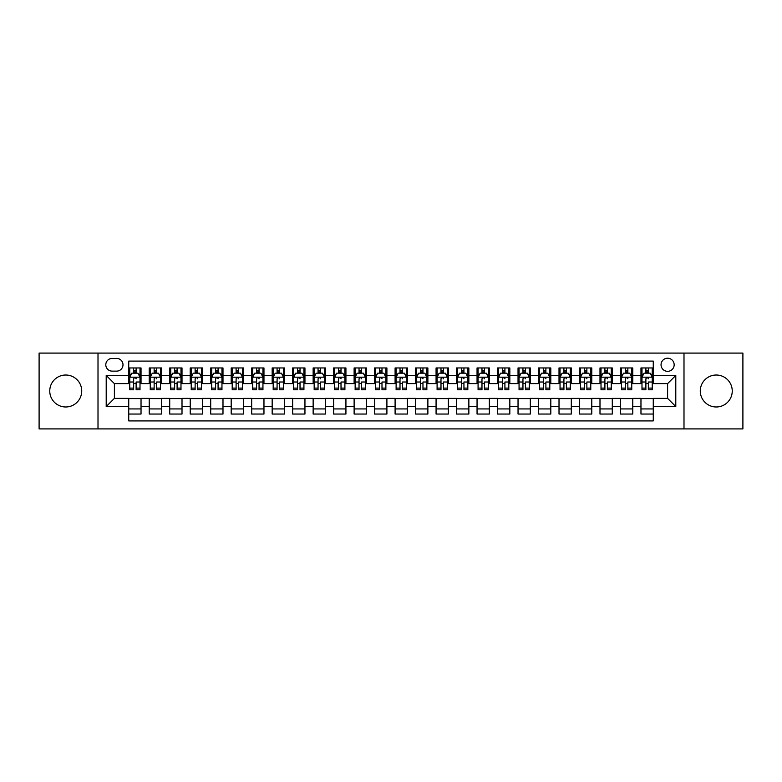 <?xml version="1.0" encoding="UTF-8"?>
<svg xmlns="http://www.w3.org/2000/svg" width="782" height="782" viewBox="0 0 782 782"><rect width="100%" height="100%" fill="white"/><g stroke="black" fill="none" stroke-linecap="round" stroke-linejoin="round"><path stroke-width="1.17" d="M716.263 375.018A15.982 15.982 0 0 0 700.281 391A15.982 15.982 0 0 0 716.263 406.982A15.982 15.982 0 0 0 732.245 391A15.982 15.982 0 0 0 716.263 375.018M65.737 375.018A15.982 15.982 0 0 0 49.755 391A15.982 15.982 0 0 0 65.737 406.982A15.982 15.982 0 0 0 81.719 391A15.982 15.982 0 0 0 65.737 375.018M667.603 358.215A6.559 6.559 0 0 0 661.044 364.774A6.559 6.559 0 0 0 667.603 371.333A6.559 6.559 0 0 0 674.162 364.774A6.559 6.559 0 0 0 667.603 358.215M683.996 428.907L742.9 428.907L742.9 353.093L683.996 353.093L683.996 428.907L98.004 428.907L98.004 353.093L39.1 353.093L39.1 428.907L98.004 428.907M653.263 367.951L640.966 367.951L640.966 375.428L632.775 375.428L632.775 383.62L640.966 383.62L640.966 375.428M632.775 375.428L632.775 367.951L620.478 367.951L620.478 375.428L612.286 375.428L612.286 383.62L620.478 383.62L620.478 375.428M612.286 375.428L612.286 367.951L599.99 367.951L599.99 375.428L591.788 375.428L591.788 383.62L599.99 383.62L599.99 375.428M591.788 375.428L591.788 367.951L579.501 367.951L579.501 375.428L571.3 375.428L571.3 383.62L579.501 383.62L579.501 375.428M571.3 375.428L571.3 367.951L559.013 367.951L559.013 375.428L550.811 375.428L550.811 383.62L559.013 383.62L559.013 375.428M550.811 375.428L550.811 367.951L538.524 367.951L538.524 375.428L530.323 375.428L530.323 383.62L538.524 383.62L538.524 375.428M530.323 375.428L530.323 367.951L518.036 367.951L518.036 375.428L509.835 375.428L509.835 383.62L518.036 383.62L518.036 375.428M509.835 375.428L509.835 367.951L497.548 367.951L497.548 375.428L489.346 375.428L489.346 383.62L497.548 383.62L497.548 375.428M489.346 375.428L489.346 367.951L477.049 367.951L477.049 375.428L468.858 375.428L468.858 383.62L477.049 383.62L477.049 375.428M468.858 375.428L468.858 367.951L456.561 367.951L456.561 375.428L448.369 375.428L448.369 383.62L456.561 383.62L456.561 375.428M448.369 375.428L448.369 367.951L436.073 367.951L436.073 375.428L427.881 375.428L427.881 383.62L436.073 383.62L436.073 375.428M427.881 375.428L427.881 367.951L415.584 367.951L415.584 375.428L407.393 375.428L407.393 383.62L415.584 383.62L415.584 375.428M407.393 375.428L407.393 367.951L395.096 367.951L395.096 375.428L386.904 375.428L386.904 383.62L395.096 383.62L395.096 375.428M386.904 375.428L386.904 367.951L374.607 367.951L374.607 375.428L366.416 375.428L366.416 383.62L374.607 383.62L374.607 375.428M366.416 375.428L366.416 367.951L354.119 367.951L354.119 375.428L345.927 375.428L345.927 383.62L354.119 383.62L354.119 375.428M345.927 375.428L345.927 367.951L333.631 367.951L333.631 375.428L325.439 375.428L325.439 383.62L333.631 383.62L333.631 375.428M325.439 375.428L325.439 367.951L313.142 367.951L313.142 375.428L304.951 375.428L304.951 383.62L313.142 383.62L313.142 375.428M304.951 375.428L304.951 367.951L292.654 367.951L292.654 375.428L284.452 375.428L284.452 383.62L292.654 383.62L292.654 375.428M284.452 375.428L284.452 367.951L272.165 367.951L272.165 375.428L263.964 375.428L263.964 383.62L272.165 383.62L272.165 375.428M263.964 375.428L263.964 367.951L251.677 367.951L251.677 375.428L243.476 375.428L243.476 383.62L251.677 383.62L251.677 375.428M243.476 375.428L243.476 367.951L231.189 367.951L231.189 375.428L222.987 375.428L222.987 383.62L231.189 383.62L231.189 375.428M222.987 375.428L222.987 367.951L210.7 367.951L210.7 375.428L202.499 375.428L202.499 383.62L210.7 383.62L210.7 375.428M202.499 375.428L202.499 367.951L190.212 367.951L190.212 375.428L182.011 375.428L182.011 383.62L190.212 383.62L190.212 375.428M182.011 375.428L182.011 367.951L169.714 367.951L169.714 375.428L161.522 375.428L161.522 383.62L169.714 383.62L169.714 375.428M161.522 375.428L161.522 367.951L149.225 367.951L149.225 383.62L141.034 383.62L141.034 367.951L128.737 367.951M128.737 414.049L141.034 414.049L141.034 398.38L149.225 398.38L149.225 414.049L161.522 414.049L161.522 398.38L169.714 398.38L169.714 406.572L161.522 406.572M169.714 406.572L169.714 414.049L182.011 414.049L182.011 398.38L190.212 398.38L190.212 406.572L182.011 406.572M190.212 406.572L190.212 414.049L202.499 414.049L202.499 398.38L210.7 398.38L210.7 406.572L202.499 406.572M210.7 406.572L210.7 414.049L222.987 414.049L222.987 398.38L231.189 398.38L231.189 406.572L222.987 406.572M231.189 406.572L231.189 414.049L243.476 414.049L243.476 398.38L251.677 398.38L251.677 406.572L243.476 406.572M251.677 406.572L251.677 414.049L263.964 414.049L263.964 398.38L272.165 398.38L272.165 406.572L263.964 406.572M272.165 406.572L272.165 414.049L284.452 414.049L284.452 398.38L292.654 398.38L292.654 406.572L284.452 406.572M292.654 406.572L292.654 414.049L304.951 414.049L304.951 398.38L313.142 398.38L313.142 406.572L304.951 406.572M313.142 406.572L313.142 414.049L325.439 414.049L325.439 398.38L333.631 398.38L333.631 406.572L325.439 406.572M333.631 406.572L333.631 414.049L345.927 414.049L345.927 398.38L354.119 398.38L354.119 406.572L345.927 406.572M354.119 406.572L354.119 414.049L366.416 414.049L366.416 398.38L374.607 398.38L374.607 406.572L366.416 406.572M374.607 406.572L374.607 414.049L386.904 414.049L386.904 398.38L395.096 398.38L395.096 406.572L386.904 406.572M395.096 406.572L395.096 414.049L407.393 414.049L407.393 398.38L415.584 398.38L415.584 406.572L407.393 406.572M415.584 406.572L415.584 414.049L427.881 414.049L427.881 398.38L436.073 398.38L436.073 406.572L427.881 406.572M436.073 406.572L436.073 414.049L448.369 414.049L448.369 398.38L456.561 398.38L456.561 406.572L448.369 406.572M456.561 406.572L456.561 414.049L468.858 414.049L468.858 398.38L477.049 398.38L477.049 406.572L468.858 406.572M477.049 406.572L477.049 414.049L489.346 414.049L489.346 398.38L497.548 398.38L497.548 406.572L489.346 406.572M497.548 406.572L497.548 414.049L509.835 414.049L509.835 398.38L518.036 398.38L518.036 406.572L509.835 406.572M518.036 406.572L518.036 414.049L530.323 414.049L530.323 398.38L538.524 398.38L538.524 406.572L530.323 406.572M538.524 406.572L538.524 414.049L550.811 414.049L550.811 398.38L559.013 398.38L559.013 406.572L550.811 406.572M559.013 406.572L559.013 414.049L571.3 414.049L571.3 398.38L579.501 398.38L579.501 406.572L571.3 406.572M579.501 406.572L579.501 414.049L591.788 414.049L591.788 398.38L599.99 398.38L599.99 406.572L591.788 406.572M599.99 406.572L599.99 414.049L612.286 414.049L612.286 398.38L620.478 398.38L620.478 406.572L612.286 406.572M620.478 406.572L620.478 414.049L632.775 414.049L632.775 398.38L640.966 398.38L640.966 406.572L632.775 406.572M112.139 371.127L116.655 371.127A6.354 6.354 0 0 0 122.999 364.774A6.354 6.354 0 0 0 116.655 358.42L112.139 358.42A6.354 6.354 0 0 0 105.795 364.774A6.354 6.354 0 0 0 112.139 371.127M683.996 353.093L98.004 353.093M653.263 375.428L653.263 361.089L128.737 361.089L128.737 383.62L114.397 383.62L114.397 398.38L128.737 398.38L128.737 420.912L653.263 420.912L653.263 398.38L667.603 398.38L667.603 383.62L653.263 383.62L653.263 375.428L675.795 375.428L675.795 406.572L653.263 406.572M128.737 406.572L106.205 406.572L106.205 375.428L128.737 375.428M640.966 406.572L640.966 414.049L653.263 414.049M128.737 373.073L129.763 373.073M133.654 373.073L136.117 373.073M140.007 373.073L141.034 373.073M128.737 383.415L129.763 383.415M133.654 383.415L136.117 383.415M140.007 383.415L141.034 383.415M128.737 398.585L141.034 398.585M128.737 408.927L141.034 408.927M149.225 383.415L150.252 383.415M154.142 383.415L156.605 383.415M160.496 383.415L161.522 383.415M149.225 373.073L150.252 373.073M154.142 373.073L156.605 373.073M160.496 373.073L161.522 373.073M149.225 398.585L161.522 398.585M149.225 408.927L161.522 408.927M169.714 398.585L182.011 398.585M169.714 408.927L182.011 408.927M169.714 373.073L170.74 373.073M174.64 373.073L177.094 373.073M180.984 373.073L182.011 373.073M169.714 383.415L170.74 383.415M174.64 383.415L177.094 383.415M180.984 383.415L182.011 383.415M190.212 398.585L202.499 398.585M190.212 408.927L202.499 408.927M190.212 373.073L191.228 373.073M195.129 373.073L197.582 373.073M201.473 373.073L202.499 373.073M190.212 383.415L191.228 383.415M195.129 383.415L197.582 383.415M201.473 383.415L202.499 383.415M210.7 398.585L222.987 398.585M210.7 408.927L222.987 408.927M210.7 373.073L211.717 373.073M215.617 373.073L218.07 373.073M221.961 373.073L222.987 373.073M210.7 383.415L211.717 383.415M215.617 383.415L218.07 383.415M221.961 383.415L222.987 383.415M231.189 398.585L243.476 398.585M231.189 408.927L243.476 408.927M231.189 373.073L232.205 373.073M236.105 373.073L238.559 373.073M242.449 373.073L243.476 373.073M231.189 383.415L232.205 383.415M236.105 383.415L238.559 383.415M242.449 383.415L243.476 383.415M251.677 398.585L263.964 398.585M251.677 408.927L263.964 408.927M251.677 373.073L252.703 373.073M256.594 373.073L259.047 373.073M262.947 373.073L263.964 373.073M251.677 383.415L252.703 383.415M256.594 383.415L259.047 383.415M262.947 383.415L263.964 383.415M272.165 398.585L284.452 398.585M272.165 408.927L284.452 408.927M272.165 373.073L273.192 373.073M277.082 373.073L279.536 373.073M283.436 373.073L284.452 373.073M272.165 383.415L273.192 383.415M277.082 383.415L279.536 383.415M283.436 383.415L284.452 383.415M292.654 398.585L304.951 398.585M292.654 408.927L304.951 408.927M292.654 373.073L293.68 373.073M297.571 373.073L300.024 373.073M303.924 373.073L304.951 373.073M292.654 383.415L293.68 383.415M297.571 383.415L300.024 383.415M303.924 383.415L304.951 383.415M313.142 398.585L325.439 398.585M313.142 408.927L325.439 408.927M313.142 373.073L314.168 373.073M318.059 373.073L320.522 373.073M324.413 373.073L325.439 373.073M313.142 383.415L314.168 383.415M318.059 383.415L320.522 383.415M324.413 383.415L325.439 383.415M333.631 398.585L345.927 398.585M333.631 408.927L345.927 408.927M333.631 373.073L334.657 373.073M338.547 373.073L341.011 373.073M344.901 373.073L345.927 373.073M333.631 383.415L334.657 383.415M338.547 383.415L341.011 383.415M344.901 383.415L345.927 383.415M354.119 398.585L366.416 398.585M354.119 408.927L366.416 408.927M354.119 373.073L355.145 373.073M359.036 373.073L361.499 373.073M365.389 373.073L366.416 373.073M354.119 383.415L355.145 383.415M359.036 383.415L361.499 383.415M365.389 383.415L366.416 383.415M374.607 398.585L386.904 398.585M374.607 408.927L386.904 408.927M374.607 373.073L375.634 373.073M379.524 373.073L381.987 373.073M385.878 373.073L386.904 373.073M374.607 383.415L375.634 383.415M379.524 383.415L381.987 383.415M385.878 383.415L386.904 383.415M395.096 398.585L407.393 398.585M395.096 408.927L407.393 408.927M395.096 373.073L396.122 373.073M400.013 373.073L402.476 373.073M406.366 373.073L407.393 373.073M395.096 383.415L396.122 383.415M400.013 383.415L402.476 383.415M406.366 383.415L407.393 383.415M415.584 398.585L427.881 398.585M415.584 408.927L427.881 408.927M415.584 373.073L416.611 373.073M420.501 373.073L422.964 373.073M426.855 373.073L427.881 373.073M415.584 383.415L416.611 383.415M420.501 383.415L422.964 383.415M426.855 383.415L427.881 383.415M436.073 398.585L448.369 398.585M436.073 408.927L448.369 408.927M436.073 373.073L437.099 373.073M440.989 373.073L443.453 373.073M447.343 373.073L448.369 373.073M436.073 383.415L437.099 383.415M440.989 383.415L443.453 383.415M447.343 383.415L448.369 383.415M456.561 398.585L468.858 398.585M456.561 408.927L468.858 408.927M456.561 373.073L457.587 373.073M461.478 373.073L463.941 373.073M467.832 373.073L468.858 373.073M456.561 383.415L457.587 383.415M461.478 383.415L463.941 383.415M467.832 383.415L468.858 383.415M477.049 398.585L489.346 398.585M477.049 408.927L489.346 408.927M477.049 373.073L478.076 373.073M481.976 373.073L484.429 373.073M488.32 373.073L489.346 373.073M477.049 383.415L478.076 383.415M481.976 383.415L484.429 383.415M488.32 383.415L489.346 383.415M497.548 398.585L509.835 398.585M497.548 408.927L509.835 408.927M497.548 373.073L498.564 373.073M502.464 373.073L504.918 373.073M508.808 373.073L509.835 373.073M497.548 383.415L498.564 383.415M502.464 383.415L504.918 383.415M508.808 383.415L509.835 383.415M518.036 398.585L530.323 398.585M518.036 408.927L530.323 408.927M518.036 373.073L519.053 373.073M522.953 373.073L525.406 373.073M529.297 373.073L530.323 373.073M518.036 383.415L519.053 383.415M522.953 383.415L525.406 383.415M529.297 383.415L530.323 383.415M538.524 398.585L550.811 398.585M538.524 408.927L550.811 408.927M538.524 373.073L539.551 373.073M543.441 373.073L545.895 373.073M549.795 373.073L550.811 373.073M538.524 383.415L539.551 383.415M543.441 383.415L545.895 383.415M549.795 383.415L550.811 383.415M559.013 398.585L571.3 398.585M559.013 408.927L571.3 408.927M559.013 373.073L560.039 373.073M563.93 373.073L566.383 373.073M570.283 373.073L571.3 373.073M559.013 383.415L560.039 383.415M563.93 383.415L566.383 383.415M570.283 383.415L571.3 383.415M579.501 398.585L591.788 398.585M579.501 408.927L591.788 408.927M579.501 373.073L580.527 373.073M584.418 373.073L586.871 373.073M590.772 373.073L591.788 373.073M579.501 383.415L580.527 383.415M584.418 383.415L586.871 383.415M590.772 383.415L591.788 383.415M599.99 398.585L612.286 398.585M599.99 408.927L612.286 408.927M599.99 373.073L601.016 373.073M604.906 373.073L607.36 373.073M611.26 373.073L612.286 373.073M599.99 383.415L601.016 383.415M604.906 383.415L607.36 383.415M611.26 383.415L612.286 383.415M620.478 398.585L632.775 398.585M620.478 408.927L632.775 408.927M620.478 373.073L621.504 373.073M625.395 373.073L627.858 373.073M631.748 373.073L632.775 373.073M620.478 383.415L621.504 383.415M625.395 383.415L627.858 383.415M631.748 383.415L632.775 383.415M640.966 398.585L653.263 398.585M640.966 408.927L653.263 408.927M640.966 373.073L641.993 373.073M645.883 373.073L648.346 373.073M652.237 373.073L653.263 373.073M640.966 383.415L641.993 383.415M645.883 383.415L648.346 383.415M652.237 383.415L653.263 383.415M114.397 383.62L106.205 375.428M114.397 398.38L106.205 406.572M675.795 375.428L667.603 383.62M675.795 406.572L667.603 398.38M136.117 367.951L136.117 373.17L136.117 370.609L133.654 370.609M140.007 388.097L136.117 388.097L136.117 389.768L140.007 389.768L140.007 377.276L137.964 373.17L131.816 373.17L129.763 377.276L129.763 382.017L129.763 367.951M129.763 385.722L129.763 387.11M129.763 374.343L129.763 370.609M129.763 388.097L129.763 389.768L133.654 389.768L133.654 388.097L129.763 388.097L129.763 382.017L133.654 382.017L133.654 385.722M140.007 374.343L140.007 370.609M136.117 388.097L136.117 382.017L140.007 382.017L140.007 367.951M133.654 373.17L133.654 367.951M136.117 385.722L136.117 387.11M133.654 388.097L133.654 378.811C134.475 377.227 135.296 377.227 136.117 378.811L136.117 377.168M156.605 367.951L156.605 373.17L156.605 370.609L154.142 370.609M160.496 388.097L156.605 388.097L156.605 389.768L160.496 389.768L160.496 377.276L158.453 373.17L152.304 373.17L150.252 377.276L150.252 382.017L150.252 367.951M150.252 385.722L150.252 387.11M150.252 374.343L150.252 370.609M150.252 388.097L150.252 389.768L154.142 389.768L154.142 388.097L150.252 388.097L150.252 382.017L154.142 382.017L154.142 385.722M160.496 374.343L160.496 370.609M156.605 388.097L156.605 382.017L160.496 382.017L160.496 367.951M154.142 373.17L154.142 367.951M156.605 385.722L156.605 387.11M154.142 388.097L154.142 378.811C154.963 377.227 155.784 377.227 156.605 378.811L156.605 377.168M177.094 367.951L177.094 373.17L177.094 370.609L174.64 370.609M180.984 388.097L177.094 388.097L177.094 389.768L180.984 389.768L180.984 377.276L178.941 373.17L172.793 373.17L170.74 377.276L170.74 382.017L170.74 367.951M170.74 385.722L170.74 387.11M170.74 374.343L170.74 370.609M170.74 388.097L170.74 389.768L174.64 389.768L174.64 388.097L170.74 388.097L170.74 382.017L174.64 382.017L174.64 385.722M180.984 374.343L180.984 370.609M177.094 388.097L177.094 382.017L180.984 382.017L180.984 367.951M174.64 373.17L174.64 367.951M177.094 385.722L177.094 387.11M174.64 388.097L174.64 378.811C175.451 377.227 176.273 377.227 177.094 378.811L177.094 377.168M197.582 367.951L197.582 373.17L197.582 370.609L195.129 370.609M201.473 388.097L197.582 388.097L197.582 389.768L201.473 389.768L201.473 377.276L199.43 373.17L193.281 373.17L191.228 377.276L191.228 382.017L191.228 367.951M191.228 385.722L191.228 387.11M191.228 374.343L191.228 370.609M191.228 388.097L191.228 389.768L195.129 389.768L195.129 388.097L191.228 388.097L191.228 382.017L195.129 382.017L195.129 385.722M201.473 374.343L201.473 370.609M197.582 388.097L197.582 382.017L201.473 382.017L201.473 367.951M195.129 373.17L195.129 367.951M197.582 385.722L197.582 387.11M195.129 388.097L195.129 378.811C195.95 377.227 196.761 377.227 197.582 378.811L197.582 377.168M218.07 367.951L218.07 373.17L218.07 370.609L215.617 370.609M221.961 388.097L218.07 388.097L218.07 389.768L221.961 389.768L221.961 377.276L219.918 373.17L213.769 373.17L211.717 377.276L211.717 382.017L211.717 367.951M211.717 385.722L211.717 387.11M211.717 374.343L211.717 370.609M211.717 388.097L211.717 389.768L215.617 389.768L215.617 388.097L211.717 388.097L211.717 382.017L215.617 382.017L215.617 385.722M221.961 374.343L221.961 370.609M218.07 388.097L218.07 382.017L221.961 382.017L221.961 367.951M215.617 373.17L215.617 367.951M218.07 385.722L218.07 387.11M215.617 388.097L215.617 378.811C216.438 377.227 217.249 377.227 218.07 378.811L218.07 377.168M238.559 367.951L238.559 373.17L238.559 370.609L236.105 370.609M242.449 388.097L238.559 388.097L238.559 389.768L242.449 389.768L242.449 377.276L240.406 373.17L234.258 373.17L232.205 377.276L232.205 382.017L232.205 367.951M232.205 385.722L232.205 387.11M232.205 374.343L232.205 370.609M232.205 388.097L232.205 389.768L236.105 389.768L236.105 388.097L232.205 388.097L232.205 382.017L236.105 382.017L236.105 385.722M242.449 374.343L242.449 370.609M238.559 388.097L238.559 382.017L242.449 382.017L242.449 367.951M236.105 373.17L236.105 367.951M238.559 385.722L238.559 387.11M236.105 388.097L236.105 378.811C236.926 377.227 237.748 377.227 238.559 378.811L238.559 377.168M259.047 367.951L259.047 373.17L259.047 370.609L256.594 370.609M262.947 388.097L259.047 388.097L259.047 389.768L262.947 389.768L262.947 377.276L260.895 373.17L254.746 373.17L252.703 377.276L252.703 382.017L252.703 367.951M252.703 385.722L252.703 387.11M252.703 374.343L252.703 370.609M252.703 388.097L252.703 389.768L256.594 389.768L256.594 388.097L252.703 388.097L252.703 382.017L256.594 382.017L256.594 385.722M262.947 374.343L262.947 370.609M259.047 388.097L259.047 382.017L262.947 382.017L262.947 367.951M256.594 373.17L256.594 367.951M259.047 385.722L259.047 387.11M256.594 388.097L256.594 378.811C257.415 377.227 258.236 377.227 259.047 378.811L259.047 377.168M279.536 367.951L279.536 373.17L279.536 370.609L277.082 370.609M283.436 388.097L279.536 388.097L279.536 389.768L283.436 389.768L283.436 377.276L281.383 373.17L275.235 373.17L273.192 377.276L273.192 382.017L273.192 367.951M273.192 385.722L273.192 387.11M273.192 374.343L273.192 370.609M273.192 388.097L273.192 389.768L277.082 389.768L277.082 388.097L273.192 388.097L273.192 382.017L277.082 382.017L277.082 385.722M283.436 374.343L283.436 370.609M279.536 388.097L279.536 382.017L283.436 382.017L283.436 367.951M277.082 373.17L277.082 367.951M279.536 385.722L279.536 387.11M277.082 388.097L277.082 378.811C277.903 377.227 278.724 377.227 279.536 378.811L279.536 377.168M300.024 367.951L300.024 373.17L300.024 370.609L297.571 370.609M303.924 388.097L300.024 388.097L300.024 389.768L303.924 389.768L303.924 377.276L301.872 373.17L295.723 373.17L293.68 377.276L293.68 382.017L293.68 367.951M293.68 385.722L293.68 387.11M293.68 374.343L293.68 370.609M293.68 388.097L293.68 389.768L297.571 389.768L297.571 388.097L293.68 388.097L293.68 382.017L297.571 382.017L297.571 385.722M303.924 374.343L303.924 370.609M300.024 388.097L300.024 382.017L303.924 382.017L303.924 367.951M297.571 373.17L297.571 367.951M300.024 385.722L300.024 387.11M297.571 388.097L297.571 378.811C298.392 377.227 299.213 377.227 300.024 378.811L300.024 377.168M320.522 367.951L320.522 373.17L320.522 370.609L318.059 370.609M324.413 388.097L320.522 388.097L320.522 389.768L324.413 389.768L324.413 377.276L322.36 373.17L316.211 373.17L314.168 377.276L314.168 382.017L314.168 367.951M314.168 385.722L314.168 387.11M314.168 374.343L314.168 370.609M314.168 388.097L314.168 389.768L318.059 389.768L318.059 388.097L314.168 388.097L314.168 382.017L318.059 382.017L318.059 385.722M324.413 374.343L324.413 370.609M320.522 388.097L320.522 382.017L324.413 382.017L324.413 367.951M318.059 373.17L318.059 367.951M320.522 385.722L320.522 387.11M318.059 388.097L318.059 378.811C318.88 377.227 319.701 377.227 320.522 378.811L320.522 377.168M341.011 367.951L341.011 373.17L341.011 370.609L338.547 370.609M344.901 388.097L341.011 388.097L341.011 389.768L344.901 389.768L344.901 377.276L342.848 373.17L336.7 373.17L334.657 377.276L334.657 382.017L334.657 367.951M334.657 385.722L334.657 387.11M334.657 374.343L334.657 370.609M334.657 388.097L334.657 389.768L338.547 389.768L338.547 388.097L334.657 388.097L334.657 382.017L338.547 382.017L338.547 385.722M344.901 374.343L344.901 370.609M341.011 388.097L341.011 382.017L344.901 382.017L344.901 367.951M338.547 373.17L338.547 367.951M341.011 385.722L341.011 387.11M338.547 388.097L338.547 378.811C339.368 377.227 340.19 377.227 341.011 378.811L341.011 377.168M361.499 367.951L361.499 373.17L361.499 370.609L359.036 370.609M365.389 388.097L361.499 388.097L361.499 389.768L365.389 389.768L365.389 377.276L363.337 373.17L357.188 373.17L355.145 377.276L355.145 382.017L355.145 367.951M355.145 385.722L355.145 387.11M355.145 374.343L355.145 370.609M355.145 388.097L355.145 389.768L359.036 389.768L359.036 388.097L355.145 388.097L355.145 382.017L359.036 382.017L359.036 385.722M365.389 374.343L365.389 370.609M361.499 388.097L361.499 382.017L365.389 382.017L365.389 367.951M359.036 373.17L359.036 367.951M361.499 385.722L361.499 387.11M359.036 388.097L359.036 378.811C359.857 377.227 360.678 377.227 361.499 378.811L361.499 377.168M381.987 367.951L381.987 373.17L381.987 370.609L379.524 370.609M385.878 388.097L381.987 388.097L381.987 389.768L385.878 389.768L385.878 377.276L383.825 373.17L377.686 373.17L375.634 377.276L375.634 382.017L375.634 367.951M375.634 385.722L375.634 387.11M375.634 374.343L375.634 370.609M375.634 388.097L375.634 389.768L379.524 389.768L379.524 388.097L375.634 388.097L375.634 382.017L379.524 382.017L379.524 385.722M385.878 374.343L385.878 370.609M381.987 388.097L381.987 382.017L385.878 382.017L385.878 367.951M379.524 373.17L379.524 367.951M381.987 385.722L381.987 387.11M379.524 388.097L379.524 378.811C380.345 377.227 381.166 377.227 381.987 378.811L381.987 377.168M402.476 367.951L402.476 373.17L402.476 370.609L400.013 370.609M406.366 388.097L402.476 388.097L402.476 389.768L406.366 389.768L406.366 377.276L404.314 373.17L398.175 373.17L396.122 377.276L396.122 382.017L396.122 367.951M396.122 385.722L396.122 387.11M396.122 374.343L396.122 370.609M396.122 388.097L396.122 389.768L400.013 389.768L400.013 388.097L396.122 388.097L396.122 382.017L400.013 382.017L400.013 385.722M406.366 374.343L406.366 370.609M402.476 388.097L402.476 382.017L406.366 382.017L406.366 367.951M400.013 373.17L400.013 367.951M402.476 385.722L402.476 387.11M400.013 388.097L400.013 378.811C400.834 377.227 401.655 377.227 402.476 378.811L402.476 377.168M422.964 367.951L422.964 373.17L422.964 370.609L420.501 370.609M426.855 388.097L422.964 388.097L422.964 389.768L426.855 389.768L426.855 377.276L424.812 373.17L418.663 373.17L416.611 377.276L416.611 382.017L416.611 367.951M416.611 385.722L416.611 387.11M416.611 374.343L416.611 370.609M416.611 388.097L416.611 389.768L420.501 389.768L420.501 388.097L416.611 388.097L416.611 382.017L420.501 382.017L420.501 385.722M426.855 374.343L426.855 370.609M422.964 388.097L422.964 382.017L426.855 382.017L426.855 367.951M420.501 373.17L420.501 367.951M422.964 385.722L422.964 387.11M420.501 388.097L420.501 378.811C421.322 377.227 422.143 377.227 422.964 378.811L422.964 377.168M443.453 367.951L443.453 373.17L443.453 370.609L440.989 370.609M447.343 388.097L443.453 388.097L443.453 389.768L447.343 389.768L447.343 377.276L445.3 373.17L439.152 373.17L437.099 377.276L437.099 382.017L437.099 367.951M437.099 385.722L437.099 387.11M437.099 374.343L437.099 370.609M437.099 388.097L437.099 389.768L440.989 389.768L440.989 388.097L437.099 388.097L437.099 382.017L440.989 382.017L440.989 385.722M447.343 374.343L447.343 370.609M443.453 388.097L443.453 382.017L447.343 382.017L447.343 367.951M440.989 373.17L440.989 367.951M443.453 385.722L443.453 387.11M440.989 388.097L440.989 378.811C441.81 377.227 442.632 377.227 443.453 378.811L443.453 377.168M463.941 367.951L463.941 373.17L463.941 370.609L461.478 370.609M467.832 388.097L463.941 388.097L463.941 389.768L467.832 389.768L467.832 377.276L465.789 373.17L459.64 373.17L457.587 377.276L457.587 382.017L457.587 367.951M457.587 385.722L457.587 387.11M457.587 374.343L457.587 370.609M457.587 388.097L457.587 389.768L461.478 389.768L461.478 388.097L457.587 388.097L457.587 382.017L461.478 382.017L461.478 385.722M467.832 374.343L467.832 370.609M463.941 388.097L463.941 382.017L467.832 382.017L467.832 367.951M461.478 373.17L461.478 367.951M463.941 385.722L463.941 387.11M461.478 388.097L461.478 378.811C462.299 377.227 463.12 377.227 463.941 378.811L463.941 377.168M484.429 367.951L484.429 373.17L484.429 370.609L481.976 370.609M488.32 388.097L484.429 388.097L484.429 389.768L488.32 389.768L488.32 377.276L486.277 373.17L480.128 373.17L478.076 377.276L478.076 382.017L478.076 367.951M478.076 385.722L478.076 387.11M478.076 374.343L478.076 370.609M478.076 388.097L478.076 389.768L481.976 389.768L481.976 388.097L478.076 388.097L478.076 382.017L481.976 382.017L481.976 385.722M488.32 374.343L488.32 370.609M484.429 388.097L484.429 382.017L488.32 382.017L488.32 367.951M481.976 373.17L481.976 367.951M484.429 385.722L484.429 387.11M481.976 388.097L481.976 378.811C482.797 377.227 483.608 377.227 484.429 378.811L484.429 377.168M504.918 367.951L504.918 373.17L504.918 370.609L502.464 370.609M508.808 388.097L504.918 388.097L504.918 389.768L508.808 389.768L508.808 377.276L506.765 373.17L500.617 373.17L498.564 377.276L498.564 382.017L498.564 367.951M498.564 385.722L498.564 387.11M498.564 374.343L498.564 370.609M498.564 388.097L498.564 389.768L502.464 389.768L502.464 388.097L498.564 388.097L498.564 382.017L502.464 382.017L502.464 385.722M508.808 374.343L508.808 370.609M504.918 388.097L504.918 382.017L508.808 382.017L508.808 367.951M502.464 373.17L502.464 367.951M504.918 385.722L504.918 387.11M502.464 388.097L502.464 378.811C503.285 377.227 504.097 377.227 504.918 378.811L504.918 377.168M525.406 367.951L525.406 373.17L525.406 370.609L522.953 370.609M529.297 388.097L525.406 388.097L525.406 389.768L529.297 389.768L529.297 377.276L527.254 373.17L521.105 373.17L519.053 377.276L519.053 382.017L519.053 367.951M519.053 385.722L519.053 387.11M519.053 374.343L519.053 370.609M519.053 388.097L519.053 389.768L522.953 389.768L522.953 388.097L519.053 388.097L519.053 382.017L522.953 382.017L522.953 385.722M529.297 374.343L529.297 370.609M525.406 388.097L525.406 382.017L529.297 382.017L529.297 367.951M522.953 373.17L522.953 367.951M525.406 385.722L525.406 387.11M522.953 388.097L522.953 378.811C523.774 377.227 524.585 377.227 525.406 378.811L525.406 377.168M545.895 367.951L545.895 373.17L545.895 370.609L543.441 370.609M549.795 388.097L545.895 388.097L545.895 389.768L549.795 389.768L549.795 377.276L547.742 373.17L541.594 373.17L539.551 377.276L539.551 382.017L539.551 367.951M539.551 385.722L539.551 387.11M539.551 374.343L539.551 370.609M539.551 388.097L539.551 389.768L543.441 389.768L543.441 388.097L539.551 388.097L539.551 382.017L543.441 382.017L543.441 385.722M549.795 374.343L549.795 370.609M545.895 388.097L545.895 382.017L549.795 382.017L549.795 367.951M543.441 373.17L543.441 367.951M545.895 385.722L545.895 387.11M543.441 388.097L543.441 378.811C544.262 377.227 545.083 377.227 545.895 378.811L545.895 377.168M566.383 367.951L566.383 373.17L566.383 370.609L563.93 370.609M570.283 388.097L566.383 388.097L566.383 389.768L570.283 389.768L570.283 377.276L568.231 373.17L562.082 373.17L560.039 377.276L560.039 382.017L560.039 367.951M560.039 385.722L560.039 387.11M560.039 374.343L560.039 370.609M560.039 388.097L560.039 389.768L563.93 389.768L563.93 388.097L560.039 388.097L560.039 382.017L563.93 382.017L563.93 385.722M570.283 374.343L570.283 370.609M566.383 388.097L566.383 382.017L570.283 382.017L570.283 367.951M563.93 373.17L563.93 367.951M566.383 385.722L566.383 387.11M563.93 388.097L563.93 378.811C564.751 377.227 565.572 377.227 566.383 378.811L566.383 377.168M586.871 367.951L586.871 373.17L586.871 370.609L584.418 370.609M590.772 388.097L586.871 388.097L586.871 389.768L590.772 389.768L590.772 377.276L588.719 373.17L582.57 373.17L580.527 377.276L580.527 382.017L580.527 367.951M580.527 385.722L580.527 387.11M580.527 374.343L580.527 370.609M580.527 388.097L580.527 389.768L584.418 389.768L584.418 388.097L580.527 388.097L580.527 382.017L584.418 382.017L584.418 385.722M590.772 374.343L590.772 370.609M586.871 388.097L586.871 382.017L590.772 382.017L590.772 367.951M584.418 373.17L584.418 367.951M586.871 385.722L586.871 387.11M584.418 388.097L584.418 378.811C585.239 377.227 586.06 377.227 586.871 378.811L586.871 377.168M607.36 367.951L607.36 373.17L607.36 370.609L604.906 370.609M611.26 388.097L607.36 388.097L607.36 389.768L611.26 389.768L611.26 377.276L609.207 373.17L603.059 373.17L601.016 377.276L601.016 382.017L601.016 367.951M601.016 385.722L601.016 387.11M601.016 374.343L601.016 370.609M601.016 388.097L601.016 389.768L604.906 389.768L604.906 388.097L601.016 388.097L601.016 382.017L604.906 382.017L604.906 385.722M611.26 374.343L611.26 370.609M607.36 388.097L607.36 382.017L611.26 382.017L611.26 367.951M604.906 373.17L604.906 367.951M607.36 385.722L607.36 387.11M604.906 388.097L604.906 378.811C605.727 377.227 606.549 377.227 607.36 378.811L607.36 377.168M627.858 367.951L627.858 373.17L627.858 370.609L625.395 370.609M631.748 388.097L627.858 388.097L627.858 389.768L631.748 389.768L631.748 377.276L629.696 373.17L623.547 373.17L621.504 377.276L621.504 382.017L621.504 367.951M621.504 385.722L621.504 387.11M621.504 374.343L621.504 370.609M621.504 388.097L621.504 389.768L625.395 389.768L625.395 388.097L621.504 388.097L621.504 382.017L625.395 382.017L625.395 385.722M631.748 374.343L631.748 370.609M627.858 388.097L627.858 382.017L631.748 382.017L631.748 367.951M625.395 373.17L625.395 367.951M627.858 385.722L627.858 387.11M625.395 388.097L625.395 378.811C626.216 377.227 627.037 377.227 627.858 378.811L627.858 377.168M648.346 367.951L648.346 373.17L648.346 370.609L645.883 370.609M652.237 388.097L648.346 388.097L648.346 389.768L652.237 389.768L652.237 377.276L650.184 373.17L644.036 373.17L641.993 377.276L641.993 382.017L641.993 367.951M641.993 385.722L641.993 387.11M641.993 374.343L641.993 370.609M641.993 388.097L641.993 389.768L645.883 389.768L645.883 388.097L641.993 388.097L641.993 382.017L645.883 382.017L645.883 385.722M652.237 374.343L652.237 370.609M648.346 388.097L648.346 382.017L652.237 382.017L652.237 367.951M645.883 373.17L645.883 367.951M648.346 385.722L648.346 387.11M645.883 388.097L645.883 378.811C646.704 377.227 647.525 377.227 648.346 378.811L648.346 377.168M149.225 406.572L141.034 406.572M149.225 375.428L141.034 375.428M139.958 377.168L129.812 377.168M129.763 374.304L131.249 374.304M138.522 374.304L140.007 374.304M136.117 371.919L133.654 371.919M160.447 377.168L150.3 377.168M150.252 374.304L151.737 374.304M159.01 374.304L160.496 374.304M156.605 371.919L154.142 371.919M180.935 377.168L170.789 377.168M170.74 374.304L172.226 374.304M179.498 374.304L180.984 374.304M177.094 371.919L174.64 371.919M201.424 377.168L191.287 377.168M191.228 374.304L192.714 374.304M199.987 374.304L201.473 374.304M197.582 371.919L195.129 371.919M221.912 377.168L211.775 377.168M211.717 374.304L213.203 374.304M220.475 374.304L221.961 374.304M218.07 371.919L215.617 371.919M242.4 377.168L232.264 377.168M232.205 374.304L233.691 374.304M240.973 374.304L242.449 374.304M238.559 371.919L236.105 371.919M262.889 377.168L252.752 377.168M252.703 374.304L254.179 374.304M261.462 374.304L262.947 374.304M259.047 371.919L256.594 371.919M283.377 377.168L273.241 377.168M273.192 374.304L274.678 374.304M281.95 374.304L283.436 374.304M279.536 371.919L277.082 371.919M303.866 377.168L293.729 377.168M293.68 374.304L295.166 374.304M302.438 374.304L303.924 374.304M300.024 371.919L297.571 371.919M324.364 377.168L314.217 377.168M314.168 374.304L315.654 374.304M322.927 374.304L324.413 374.304M320.522 371.919L318.059 371.919M344.852 377.168L334.706 377.168M334.657 374.304L336.143 374.304M343.415 374.304L344.901 374.304M341.011 371.919L338.547 371.919M365.341 377.168L355.194 377.168M355.145 374.304L356.631 374.304M363.904 374.304L365.389 374.304M361.499 371.919L359.036 371.919M385.829 377.168L375.683 377.168M375.634 374.304L377.12 374.304M384.392 374.304L385.878 374.304M381.987 371.919L379.524 371.919M406.317 377.168L396.171 377.168M396.122 374.304L397.608 374.304M404.88 374.304L406.366 374.304M402.476 371.919L400.013 371.919M426.806 377.168L416.659 377.168M416.611 374.304L418.096 374.304M425.369 374.304L426.855 374.304M422.964 371.919L420.501 371.919M447.294 377.168L437.148 377.168M437.099 374.304L438.585 374.304M445.857 374.304L447.343 374.304M443.453 371.919L440.989 371.919M467.783 377.168L457.636 377.168M457.587 374.304L459.073 374.304M466.346 374.304L467.832 374.304M463.941 371.919L461.478 371.919M488.271 377.168L478.134 377.168M478.076 374.304L479.562 374.304M486.834 374.304L488.32 374.304M484.429 371.919L481.976 371.919M508.759 377.168L498.623 377.168M498.564 374.304L500.05 374.304M507.322 374.304L508.808 374.304M504.918 371.919L502.464 371.919M529.248 377.168L519.111 377.168M519.053 374.304L520.538 374.304M527.821 374.304L529.297 374.304M525.406 371.919L522.953 371.919M549.736 377.168L539.6 377.168M539.551 374.304L541.027 374.304M548.309 374.304L549.795 374.304M545.895 371.919L543.441 371.919M570.225 377.168L560.088 377.168M560.039 374.304L561.525 374.304M568.797 374.304L570.283 374.304M566.383 371.919L563.93 371.919M590.713 377.168L580.576 377.168M580.527 374.304L582.013 374.304M589.286 374.304L590.772 374.304M586.871 371.919L584.418 371.919M611.211 377.168L601.065 377.168M601.016 374.304L602.502 374.304M609.774 374.304L611.26 374.304M607.36 371.919L604.906 371.919M631.7 377.168L621.553 377.168M621.504 374.304L622.99 374.304M630.263 374.304L631.748 374.304M627.858 371.919L625.395 371.919M652.188 377.168L642.042 377.168M641.993 374.304L643.478 374.304M650.751 374.304L652.237 374.304M648.346 371.919L645.883 371.919"/></g></svg>
